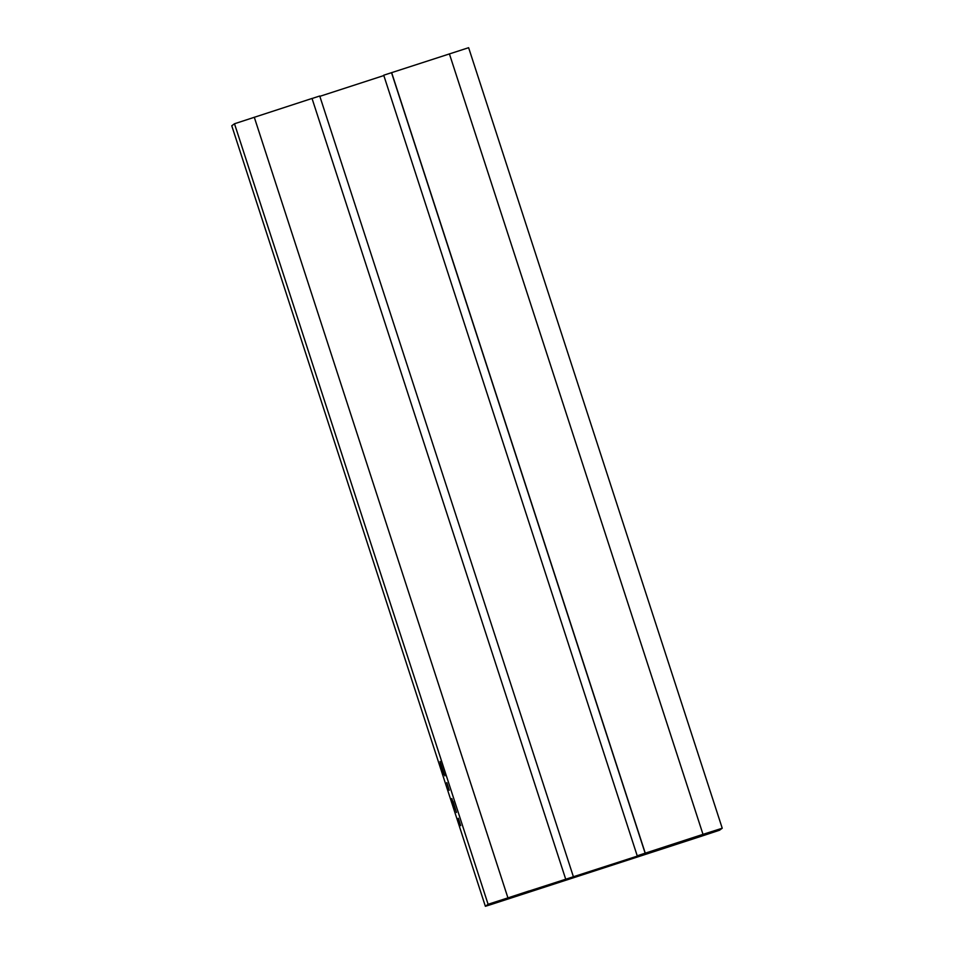 <?xml version="1.0" encoding="UTF-8"?>
<svg xmlns="http://www.w3.org/2000/svg" width="954" height="954" viewBox="0 0 954 954"><rect width="100%" height="100%" fill="white"/><g stroke="black" fill="none" stroke-linecap="round" stroke-linejoin="round"><path stroke-width="1.43" d="M577.265 875.879L630.344 858.636L577.265 875.879M440.116 761.447L444.814 775.852L440.068 761.483M458.373 818.282L460.71 825.663L458.29 818.341M488.102 904.285L485.371 906.3L491 904.547L699.723 836.777L719.507 830.242L722.238 828.227L468.629 47.7L383.723 75.211L637.224 855.821L669.613 845.292L638.667 855.678L488.102 904.285L234.493 123.758L231.762 125.773L485.371 906.3L231.762 125.773M453.102 801.539L456.465 812.462L453.102 801.539M440.283 762.866L443.896 774.636L440.283 762.866M446.806 782.638L449.227 790.306L446.794 782.65M565.639 878.98L312.03 98.453L234.493 123.758M312.041 98.5L319.733 96.008L573.33 876.523M383.711 75.593L319.84 96.342M637.224 855.821L383.723 75.211M449.394 53.841L703.003 834.356L722.238 828.227L468.629 47.7M637.403 856.609L537.996 889.223L637.403 856.609M680.13 842.096L706.163 833.641L704.362 834.965L648.589 852.912L680.13 842.096M529.279 891.096L559.02 881.615L501.446 900.886L503.247 899.55L529.279 891.096M707.987 833.903L678.532 843.551L707.987 833.903M703.003 834.356L637.332 855.738M518.427 895.603L497.07 902.496L518.38 895.448M499.622 900.624L529.076 890.964L499.622 900.624M689.182 838.924L710.527 832.031L689.182 838.924M527.479 892.431L527.252 891.751M645.25 853.126L391.641 72.599M678.33 843.431L678.115 842.764M704.362 834.965L704.147 834.297M645.142 853.198L391.534 72.683M455.404 809.302L451.802 798.546M451.814 798.546L455.261 809.397M443.395 772.442L440.14 762.973L443.36 772.466M507.886 897.738L254.277 117.223"/></g></svg>
